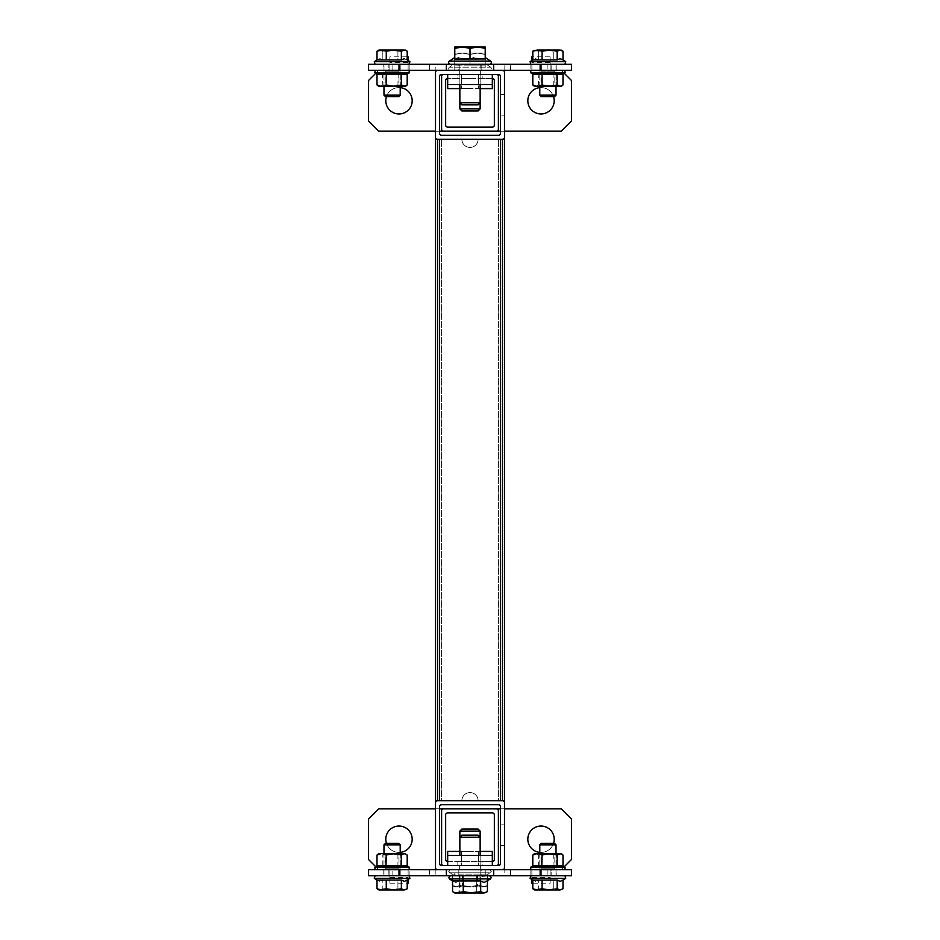 <?xml version="1.0" encoding="UTF-8"?>
<svg xmlns="http://www.w3.org/2000/svg" width="940" height="940" viewBox="0 0 940 940"><rect width="100%" height="100%" fill="white"/><g stroke="black" fill="none" stroke-linecap="round" stroke-linejoin="round"><path stroke-width="0.7" stroke-dasharray="4.7 3.53" d="M459.648 74.389L459.648 70.335L480.352 70.335L459.648 70.335L480.352 70.335L459.648 70.335L480.352 70.335L459.648 70.335L480.352 70.335L459.648 70.335L459.648 74.389L480.352 74.389L480.352 70.335L480.352 74.389L480.352 70.335L480.352 74.389L459.648 74.389L480.352 74.389L459.648 74.389L459.648 70.335L459.648 74.389L480.352 74.389L459.648 74.389M500.433 94.47L504.486 94.47L504.486 115.162L504.486 94.47L504.486 115.162L504.486 94.47L500.433 94.47L500.433 115.162L504.486 115.162L500.433 115.162L500.433 94.47M437.535 70.335L502.465 70.335L437.535 70.335A2.033 2.033 0 0 0 435.514 72.356L435.514 137.275A2.033 2.033 0 0 0 437.535 139.308L461.881 139.308A8.119 8.119 0 0 0 470 147.427A8.119 8.119 0 0 0 478.119 139.308L461.881 139.308A8.119 8.119 0 0 0 470 147.427A8.119 8.119 0 0 0 478.119 139.308L504.486 139.308L502.465 139.308L502.465 800.692L461.881 800.692A8.119 8.119 0 0 1 470 792.573A8.119 8.119 0 0 1 478.119 800.692L461.881 800.692A8.119 8.119 0 0 1 470 792.573A8.119 8.119 0 0 1 478.119 800.692L502.465 800.692A2.033 2.033 0 0 1 504.486 802.725L504.486 867.644A2.033 2.033 0 0 1 502.465 869.664L437.535 869.664L502.465 869.664M437.535 869.664A2.033 2.033 0 0 1 435.514 867.644L435.514 802.725A2.033 2.033 0 0 1 437.535 800.692L461.881 800.692A8.119 8.119 0 0 1 470 792.573A8.119 8.119 0 0 1 478.119 800.692L504.486 800.692L504.486 139.308L502.465 139.308A2.033 2.033 0 0 0 504.486 137.275L504.486 72.356A2.033 2.033 0 0 0 502.465 70.335M439.568 76.422L439.568 133.221A2.033 2.033 0 0 0 441.6 135.254L498.4 135.254A2.033 2.033 0 0 0 500.433 133.221L500.433 76.422A2.033 2.033 0 0 0 498.4 74.389L441.6 74.389A2.033 2.033 0 0 0 439.568 76.422M480.352 865.611L480.352 869.664L459.648 869.664L480.352 869.664L459.648 869.664L480.352 869.664L459.648 869.664L480.352 869.664L459.648 869.664L480.352 869.664L480.352 865.611L459.648 865.611L459.648 869.664L459.648 865.611L459.648 869.664L459.648 865.611L480.352 865.611L459.648 865.611L480.352 865.611L480.352 869.664L480.352 865.611L459.648 865.611L480.352 865.611M500.433 824.838L504.486 824.838L504.486 845.53L504.486 824.838L504.486 845.53L504.486 824.838L500.433 824.838L500.433 845.53L504.486 845.53L500.433 845.53L500.433 824.838M441.6 865.611L498.4 865.611A2.033 2.033 0 0 0 500.433 863.578L500.433 806.779A2.033 2.033 0 0 0 498.4 804.746L441.6 804.746A2.033 2.033 0 0 0 439.568 806.779L439.568 863.578A2.033 2.033 0 0 0 441.6 865.611M435.514 800.692L437.535 800.692L435.514 800.692L437.535 800.692L437.535 139.308L435.514 139.308L435.514 800.692L435.514 139.308L461.881 139.308A8.119 8.119 0 0 0 470 147.427A8.119 8.119 0 0 0 478.119 139.308L500.433 139.308L500.433 800.692L498.4 800.692L500.433 800.692L500.433 139.308L439.568 139.308L439.568 800.692L441.6 800.692L439.568 800.692L439.568 139.308L461.881 139.308A8.119 8.119 0 0 0 470 147.427A8.119 8.119 0 0 0 478.119 139.308L502.465 139.308L502.465 800.692L504.486 800.692L437.535 800.692L437.535 139.308L435.514 139.308L435.514 800.692M478.119 800.692L461.881 800.692A8.119 8.119 0 0 1 470 792.573A8.119 8.119 0 0 1 478.119 800.692M441.6 800.692L439.568 800.692L441.6 800.692L441.6 139.308L441.6 800.692M498.4 800.692L500.433 800.692L498.4 800.692L498.4 139.308L498.4 800.692M504.486 800.692L504.486 139.308L504.486 800.692M500.433 800.692L500.433 139.308L500.433 800.692M439.568 800.692L439.568 139.308L439.568 800.692M443.621 865.611L457.827 865.611L457.827 861.557L492.313 861.557L482.173 861.557L482.173 865.611L496.379 865.611L482.173 865.611L482.173 861.557L492.313 861.557A2.033 2.033 0 0 0 494.346 859.524L494.346 814.898A2.033 2.033 0 0 0 492.313 812.865L447.687 812.865A2.033 2.033 0 0 0 445.654 814.898L445.654 859.524A2.033 2.033 0 0 0 447.687 861.557L447.687 851.405L492.313 851.405L492.313 861.557L492.313 855.471L447.687 855.471L447.687 861.557L457.827 861.557L457.827 865.611L443.621 865.611A2.033 2.033 0 0 1 441.6 863.578L441.6 810.832A2.033 2.033 0 0 1 443.621 808.811L496.379 808.811A2.033 2.033 0 0 1 498.4 810.832L498.4 863.578A2.033 2.033 0 0 1 496.379 865.611M412.178 839.232A13.184 13.184 0 0 0 398.995 826.048A13.184 13.184 0 0 0 385.811 839.232A13.184 13.184 0 0 0 398.995 852.427A13.184 13.184 0 0 0 412.178 839.232M554.189 839.232A13.184 13.184 0 0 0 541.005 826.048A13.184 13.184 0 0 0 527.822 839.232A13.184 13.184 0 0 0 541.005 852.427A13.184 13.184 0 0 0 554.189 839.232M375.871 866.833L378.703 869.664L561.298 869.664L564.129 866.833M378.703 869.664L561.298 869.664L571.438 859.524L571.438 818.952L561.298 808.811L378.703 808.811L368.562 818.952L368.562 859.524L378.703 869.664M504.486 808.811L500.433 808.811M439.568 808.811L435.514 808.811M386.446 843.298A13.184 13.184 0 0 0 400.205 852.369M539.795 852.369A13.184 13.184 0 0 0 553.554 843.298M496.379 74.389L482.173 74.389L482.173 78.443L447.687 78.443L457.827 78.443L457.827 74.389L443.621 74.389L457.827 74.389L457.827 78.443L447.687 78.443A2.033 2.033 0 0 0 445.654 80.476L445.654 125.102A2.033 2.033 0 0 0 447.687 127.135L492.313 127.135A2.033 2.033 0 0 0 494.346 125.102L494.346 80.476A2.033 2.033 0 0 0 492.313 78.443L482.173 78.443L482.173 74.389L496.379 74.389A2.033 2.033 0 0 1 498.4 76.422L498.4 129.168A2.033 2.033 0 0 1 496.379 131.189L443.621 131.189A2.033 2.033 0 0 1 441.6 129.168L441.6 76.422A2.033 2.033 0 0 1 443.621 74.389M527.822 100.768A13.184 13.184 0 0 0 541.005 113.952A13.184 13.184 0 0 0 554.189 100.768A13.184 13.184 0 0 0 541.005 87.573A13.184 13.184 0 0 0 527.822 100.768M385.811 100.768A13.184 13.184 0 0 0 398.995 113.952A13.184 13.184 0 0 0 412.178 100.768A13.184 13.184 0 0 0 398.995 87.573A13.184 13.184 0 0 0 385.811 100.768M564.129 73.167L561.298 70.335L378.703 70.335L375.871 73.167M561.298 70.335L378.703 70.335L368.562 80.476L368.562 121.049L378.703 131.189L561.298 131.189L571.438 121.049L571.438 80.476L561.298 70.335M435.514 131.189L439.568 131.189M500.433 131.189L504.486 131.189M553.554 96.703A13.184 13.184 0 0 0 539.795 87.632M400.205 87.632A13.184 13.184 0 0 0 386.446 96.703M481.163 869.664L458.838 869.664L481.163 869.664L481.163 875.751L458.838 875.751L481.163 875.751M458.838 869.664L458.838 875.751M510.573 875.751L429.427 875.751L571.438 875.751L571.438 869.664L510.573 869.664L510.573 875.751L510.573 869.664L429.427 869.664L510.573 869.664L504.815 869.664L504.815 875.751L510.573 875.751M556.221 875.751L493.535 875.751L556.221 875.751L556.221 869.664L547.903 869.664L556.221 869.664M454.784 875.751L392.098 875.751L454.784 875.751L454.784 869.664L446.465 869.664L454.784 869.664M408.125 883.165L408.125 869.664L409.135 869.664L409.135 875.751L375.048 875.751L409.135 875.751L375.048 875.751L409.135 875.751L409.135 869.664L388.855 869.664L408.125 869.664L408.125 875.81L389.865 875.81L389.865 869.664L389.865 883.165L407.196 883.165M531.876 877.279L550.135 877.279L550.135 883.165L550.135 869.664L551.145 869.664L551.145 875.751L530.865 875.751L551.145 875.751L551.145 869.664L530.865 869.664L550.135 869.664L550.135 875.81L531.876 875.81L531.876 869.664L531.876 879.534M435.185 869.664L435.185 875.751L429.427 875.751L429.427 869.664L368.562 869.664L368.562 875.751L429.427 875.751L429.427 869.664L504.815 869.664M493.535 869.664L547.903 869.664L493.535 869.664L493.535 875.751L485.216 875.751L493.535 875.751L493.535 869.664M446.465 869.664L383.779 869.664L446.465 869.664L446.465 875.751L446.465 869.664M435.185 875.751L504.815 875.751M392.098 875.751L383.779 875.751L392.098 875.751L392.098 869.664L392.098 875.751M388.855 869.664L388.855 875.751L388.855 869.664M530.865 869.664L530.865 875.751L564.952 875.751L530.865 875.751L564.952 875.751L530.865 875.751L530.865 869.664M531.876 883.165L531.876 869.923L550.135 869.923L550.135 877.279M532.804 883.165L550.135 883.165M389.865 883.165L389.865 869.923L408.125 869.923L408.125 879.534M389.865 877.279L408.125 877.279M458.838 70.335L481.163 70.335L458.838 70.335L458.838 64.249L481.163 64.249L458.838 64.249M481.163 70.335L481.163 64.249M429.427 64.249L510.573 64.249L368.562 64.249L368.562 70.335L429.427 70.335L429.427 64.249L429.427 70.335L510.573 70.335L429.427 70.335L435.185 70.335L435.185 64.249L429.427 64.249M383.779 64.249L446.465 64.249L383.779 64.249L383.779 70.335L392.098 70.335L383.779 70.335M485.216 64.249L547.903 64.249L485.216 64.249L485.216 70.335L493.535 70.335L485.216 70.335M531.876 56.835L531.876 70.335L530.865 70.335L530.865 64.249L564.952 64.249L530.865 64.249L564.952 64.249L530.865 64.249L530.865 70.335L551.145 70.335L531.876 70.335L531.876 64.19L550.135 64.19L550.135 70.335L550.135 56.835L532.804 56.835M408.125 62.722L389.865 62.722L389.865 56.835L389.865 70.335L388.855 70.335L388.855 64.249L409.135 64.249L388.855 64.249L388.855 70.335L409.135 70.335L389.865 70.335L389.865 64.19L408.125 64.19L408.125 70.335L408.125 60.466M504.815 70.335L504.815 64.249L510.573 64.249L510.573 70.335L571.438 70.335L571.438 64.249L510.573 64.249L510.573 70.335L435.185 70.335M446.465 70.335L392.098 70.335L446.465 70.335L446.465 64.249L454.784 64.249L446.465 64.249L446.465 70.335M493.535 70.335L556.221 70.335L493.535 70.335L493.535 64.249L493.535 70.335M504.815 64.249L435.185 64.249M547.903 64.249L556.221 64.249L547.903 64.249L547.903 70.335L547.903 64.249M551.145 70.335L551.145 64.249L551.145 70.335M409.135 70.335L409.135 64.249L375.048 64.249L409.135 64.249L375.048 64.249L409.135 64.249L409.135 70.335M408.125 56.835L408.125 70.077L389.865 70.077L389.865 62.722M407.196 56.835L389.865 56.835M550.135 56.835L550.135 70.077L531.876 70.077L531.876 60.466M550.135 62.722L531.876 62.722M470 861.557L461.376 861.557L470 861.557M470 851.405L461.376 851.405L470 851.405M480.14 851.405L459.86 851.405M492.313 861.557L447.687 861.557M470 865.611L478.625 865.611L470 865.611M470 855.471L478.625 855.471L470 855.471M447.687 865.611L492.313 865.611L447.687 865.611L447.687 855.471M492.313 865.611L492.313 855.471M470 84.529L478.625 84.529L470 84.529M470 74.389L478.625 74.389L470 74.389M492.313 74.389L447.687 74.389L492.313 74.389L492.313 84.529L492.313 78.443L447.687 78.443L447.687 88.595L492.313 88.595L492.313 78.443M492.313 84.529L447.687 84.529L447.687 74.389M470 88.595L461.376 88.595L470 88.595M470 78.443L461.376 78.443L470 78.443M447.687 84.529L447.687 78.443M480.14 88.595L459.86 88.595M450.424 64.249L489.576 64.249L450.424 64.249A1.727 1.727 0 0 1 449.449 61.1L490.551 61.1A1.727 1.727 0 0 1 491.303 62.522M470 59.056L470 48.363L470 59.056L470 48.363L477.602 47L485.216 48.363L485.216 59.056L485.216 48.363L485.216 59.056L485.216 57.434L485.216 59.056L473.737 57.88L485.216 59.056L485.216 57.434L485.216 59.056L470 59.056L458.52 57.88L470 59.056L454.784 59.056L454.784 48.363L462.398 47L470 48.363L477.602 47L485.216 48.363L485.216 47L485.216 48.363L477.602 47L462.398 47L477.602 47L470 48.363L462.398 47L454.784 48.363L454.784 59.056L454.784 57.434L449.449 61.1M480.14 84.529L480.14 64.249L459.86 64.249L480.14 64.249L459.86 64.249L480.14 64.249L480.14 102.789L459.86 102.789L480.14 102.789L459.86 102.789L459.86 64.249L459.86 84.529M454.784 57.434L454.784 47L454.784 48.363L462.398 47L470 48.363M485.216 48.363L485.216 47L454.784 47L462.398 47L454.784 47L454.784 48.363M461.881 104.822L478.119 104.822L461.881 104.822L459.86 102.789L459.86 70.335L480.14 70.335L459.86 70.335L480.14 70.335L459.86 70.335L459.86 108.876L480.14 108.876L459.86 108.876L461.881 110.908L478.119 110.908L461.881 110.908L478.119 110.908L480.14 108.876L480.14 70.335L480.14 102.789L478.119 104.822L461.881 104.822M451.917 869.664L489.576 869.664L451.917 869.664M462.504 829.092L478.119 829.092L462.504 829.092M480.14 831.125L478.119 829.092L461.881 829.092L459.86 831.125L480.14 831.125L459.86 831.125L480.14 831.125L480.14 869.664L459.86 869.664L480.14 869.664L459.86 869.664L480.14 869.664L480.14 837.211L459.86 837.211L480.14 837.211L480.14 875.751L459.86 875.751L480.14 875.751L459.86 875.751L480.14 875.751L480.14 855.471M480.693 874.858L484.053 876.48L487.425 874.858L459.308 874.858L455.947 876.48L452.575 874.858L480.693 874.858L480.693 885.55L484.053 886.914L487.425 885.55L482.079 886.914L476.733 885.55L468.014 886.914L459.308 885.55L455.947 886.914L452.575 885.55L457.921 886.914L471.986 886.914L480.693 885.55M457.921 886.914L463.267 885.55L471.986 886.914L485.216 886.914L457.921 886.914M463.267 874.858L463.267 885.55M452.575 874.858L452.575 885.55L454.784 886.914L468.743 886.914L477.497 885.55L477.497 874.858L482.502 876.48L487.507 874.858L462.504 874.858L457.498 876.48L452.493 874.858L477.497 874.858M459.308 874.858L459.308 885.55M476.733 874.858L476.733 885.55M487.425 874.858L487.425 885.55L485.216 886.914L480.011 885.55L471.257 886.914L462.504 885.55L457.498 886.914L452.493 885.55L454.784 886.914L483.759 886.914L487.507 885.55L485.216 886.914L482.502 886.914L487.507 885.55M485.216 57.434L490.551 61.1M448.697 68.608A1.727 1.727 0 0 1 449.449 67.186L490.551 67.186L449.449 67.186L490.551 67.186L449.449 67.186L454.784 63.521L454.784 65.142L454.784 63.521L449.449 67.186A1.727 1.727 0 0 0 450.424 70.335L489.576 70.335L450.424 70.335A1.727 1.727 0 0 1 448.697 68.608M491.303 68.608A1.727 1.727 0 0 0 490.551 67.186L485.216 63.521L485.216 65.142L454.784 65.142L485.216 65.142L485.216 63.521L490.551 67.186A1.727 1.727 0 0 1 489.576 70.335L450.424 70.335L489.576 70.335A1.727 1.727 0 0 0 491.303 68.608M477.602 53.087L462.398 53.087L454.784 54.45L454.784 65.142L454.784 54.45L462.398 53.087L470 54.45L462.398 53.087L454.784 53.087L454.784 54.45L454.784 53.087L477.602 53.087L470 54.45L477.602 53.087L485.216 54.45L477.602 53.087L485.216 53.087L485.216 54.45L485.216 53.087L462.398 53.087L454.784 54.45L454.784 65.142L454.784 63.521L454.784 65.142L470 65.142L470 54.45L462.398 53.087L470 54.45L477.602 53.087L470 54.45L470 65.142L454.784 65.142L454.784 54.45L462.398 53.087L454.784 53.087L454.784 54.45L454.784 53.087L477.602 53.087L485.216 54.45L477.602 53.087L485.216 53.087L485.216 54.45L485.216 53.087L477.602 53.087M485.216 65.142L485.216 54.45L485.216 65.142L470 65.142L485.216 65.142L485.216 54.45L485.216 65.142M480.14 108.876L459.86 108.876M470 65.142L470 54.45L470 65.142M453.914 869.664L489.576 869.664L453.914 869.664M452.493 885.55L456.241 886.914L459.989 885.55L468.743 886.914L482.502 886.914L477.497 885.55M459.989 874.858L459.989 885.55M452.493 874.858L452.493 880.991M462.504 874.858L462.504 885.55M480.011 874.858L480.011 885.55M487.507 874.858L487.507 880.991M451.917 875.751L489.576 875.751L451.917 875.751M462.504 835.178L478.119 835.178L461.881 835.178L459.86 837.211L480.14 837.211L478.119 835.178L462.504 835.178M486.474 881.697L487.425 880.945L459.308 880.945L455.947 882.566L452.575 880.945L480.693 880.945L484.053 882.566L487.425 880.945L459.308 880.945L455.947 882.566L452.575 880.945L452.575 891.637L457.921 893L471.986 893L480.693 891.637L480.693 880.945M480.693 891.637L484.053 893L468.014 893L459.308 891.637L459.308 880.945L459.308 891.637L455.947 893L452.575 891.637L455.947 893L454.784 893L463.267 891.637L471.986 893L484.053 893L487.425 891.637L482.079 893L476.733 891.637L468.014 893L459.308 891.637L455.947 893L453.538 892.283M476.733 880.945L476.733 891.637L468.014 893L455.947 893L482.079 893L476.733 891.637L476.733 880.945M487.425 891.637L482.079 893L485.216 893L487.425 891.637L487.425 881.05M463.267 880.945L463.267 891.637M397.926 51.218L397.926 59.949L382.827 59.949L379.913 58.621L376.999 59.949L379.913 58.621L382.827 59.949L382.827 51.218L390.382 50.043L397.926 51.218L405.281 50.043L402.555 50.043L407.196 51.218L402.555 50.043L390.382 50.043L397.926 51.218L397.926 59.949L382.827 59.949L382.827 51.218L379.913 50.043L402.555 50.043L397.926 51.218M378.902 50.043L376.999 51.218L379.913 50.043L390.382 50.043L382.827 51.218L378.902 50.043M407.196 59.949L404.271 58.621L407.196 59.949L397.926 59.949L407.196 59.949M399.594 64.249L383.978 64.249L399.594 64.249M384.601 95.152L400.205 95.152L384.601 95.152M385.541 96.703L398.654 96.703L385.541 96.703M546.187 50.043L561.098 50.043L558.372 50.043L563.001 51.218L558.372 50.043L553.742 51.218L553.742 59.949L538.644 59.949L538.644 51.218L546.187 50.043L553.742 51.218L558.372 50.043L546.187 50.043L553.742 51.218L553.742 59.949L538.644 59.949L535.73 58.621L538.644 59.949L538.644 51.218L546.187 50.043L535.73 50.043L538.644 51.218L535.73 50.043L546.187 50.043M534.719 50.043L532.804 51.218L534.719 50.043M562.179 59.326L563.001 59.949L553.742 59.949L563.001 59.949L562.179 59.326M532.804 59.949L535.73 58.621L532.804 59.949M540.406 64.249L556.022 64.249L540.406 64.249M539.795 95.152L556.022 95.152L539.795 95.152M541.851 96.703L554.459 96.703L541.851 96.703M397.926 888.782L397.926 880.052L407.196 880.052L406.374 880.674L407.196 880.052L382.827 880.052L379.913 881.379L376.999 880.052L379.913 881.379L382.827 880.052L397.926 880.052L397.926 888.782L390.382 889.957L378.902 889.957L376.999 888.782L379.913 889.957L382.827 888.782L382.827 880.052L382.827 888.782L379.913 889.957L390.382 889.957L382.827 888.782L390.382 889.957L402.555 889.957L397.926 888.782L390.382 889.957L402.555 889.957L397.926 888.782M407.196 888.782L402.555 889.957L405.281 889.957L402.555 889.957L407.196 888.782M384.601 875.751L400.205 875.751L384.601 875.751M400.205 844.849L383.978 844.849L400.205 844.849M386.035 843.298L398.654 843.298L386.035 843.298M553.742 888.782L553.742 880.052L563.001 880.052L562.179 880.674L563.001 880.052L538.644 880.052L535.73 881.379L532.804 880.052L535.73 881.379L538.644 880.052L553.742 880.052L553.742 888.782L546.187 889.957L534.719 889.957L532.804 888.782L535.73 889.957L538.644 888.782L538.644 880.052L538.644 888.782L535.73 889.957L546.187 889.957L538.644 888.782L546.187 889.957L558.372 889.957L553.742 888.782L546.187 889.957L558.372 889.957L553.742 888.782M563.001 888.782L558.372 889.957L561.098 889.957L558.372 889.957L563.001 888.782M540.406 875.751L556.022 875.751L540.406 875.751M556.022 844.849L539.795 844.849L556.022 844.849M554.459 843.298L541.851 843.298L554.459 843.298M384.601 70.383L400.205 70.383L384.601 70.383M399.594 70.335L383.978 70.335L399.594 70.335M385.729 71.24L398.995 71.24L385.729 71.24M393.813 86.562L399.594 86.562M398.466 85.704L385.2 85.704L398.466 85.704M376.999 74.26L407.196 74.26L407.972 73.238L382.345 73.238L379.325 74.037L376.517 73.402M407.713 70.335L375.189 70.335L407.713 70.335M398.231 73.238L397.926 84.941L390.382 86.562L382.827 84.941L379.913 86.562L376.999 84.941M407.196 84.941L402.555 86.562L397.926 84.941M382.345 73.238L382.827 84.941M404.271 86.562L405.281 86.562M378.902 86.562L402.555 86.562M540.406 70.383L556.022 70.383L540.406 70.383M555.399 70.335L539.795 70.335L555.399 70.335M541.534 71.24L554.8 71.24L541.534 71.24M549.618 86.562L555.399 86.562M554.271 85.704L541.005 85.704L554.271 85.704M532.804 74.26L563.001 74.26L563.788 73.238L538.162 73.238L535.13 74.037L532.334 73.402M563.518 70.335L531.006 70.335L563.518 70.335M554.036 73.238L553.742 84.941L546.187 86.562L538.644 84.941L535.73 86.562L532.804 84.941M563.001 84.941L558.372 86.562L553.742 84.941M538.162 73.238L538.644 84.941M560.087 86.562L561.098 86.562M534.719 86.562L558.372 86.562M384.601 869.618L400.205 869.618L384.601 869.618M399.594 869.664L383.978 869.664L399.594 869.664M385.729 868.76L398.995 868.76L385.729 868.76M399.594 853.438L393.813 853.438M398.466 854.295L385.2 854.295L398.466 854.295M376.517 866.598L379.325 865.963L382.345 866.762L407.972 866.762L407.196 865.74L397.926 865.74L397.926 855.059L402.555 853.438L407.196 855.059M407.713 869.664L375.189 869.664L407.713 869.664M398.231 866.762L397.926 865.74L382.827 865.74L382.827 855.059L390.382 853.438L397.926 855.059M382.345 866.762L382.827 865.74L376.999 865.74M376.999 855.059L379.913 853.438L382.827 855.059M405.281 853.438L378.902 853.438M407.09 866.386L407.972 866.762M555.399 869.618L539.795 869.618L555.399 869.618M540.406 869.664L556.022 869.664L540.406 869.664M554.271 868.76L541.005 868.76L554.271 868.76M555.399 853.438L549.618 853.438M541.534 854.295L554.8 854.295L541.534 854.295M532.028 866.762L535.13 865.963L538.162 866.762L562.907 866.386M532.287 869.664L564.811 869.664L532.287 869.664M563.788 866.762L563.001 865.74L538.644 865.74L538.644 855.059L535.73 853.438L532.804 855.059M538.162 866.762L538.644 865.74L532.804 865.74M554.036 866.762L553.742 855.059L558.372 853.438L563.001 855.059M538.644 855.059L546.187 853.438L553.742 855.059M561.098 853.438L534.719 853.438M437.535 139.308L437.535 800.692M502.465 800.692L502.465 139.308M494.029 869.664L494.029 875.751M547.903 869.664L547.903 875.751L547.903 869.664M445.971 869.664L445.971 875.751M445.971 70.335L445.971 64.249M392.098 70.335L392.098 64.249L392.098 70.335M494.029 70.335L494.029 64.249M488.988 872.814L449.449 872.814L488.988 872.814M486.885 872.814L449.449 872.814L486.885 872.814M491.303 877.478L490.551 878.9L449.449 878.9L490.551 878.9L449.449 878.9L452.575 881.05M375.636 61.629L409.911 61.629L375.636 61.629M530.09 61.629L565.716 61.629L530.09 61.629M409.911 878.371L408.548 878.371L409.911 878.371M375.636 878.371L374.285 878.371L375.636 878.371M565.716 878.371L564.364 878.371L565.716 878.371M531.452 878.371L530.09 878.371L531.452 878.371M374.766 72.768L409.429 72.768M530.571 72.768L565.234 72.768M409.429 867.232L374.766 867.232M565.234 867.232L530.571 867.232M383.779 869.664L383.779 875.751M485.216 869.664L485.216 875.751M556.221 70.335L556.221 64.249M454.784 70.335L454.784 64.249M461.376 851.405L461.376 861.557L461.376 851.405M478.625 851.405L478.625 861.557L478.625 851.405M478.625 855.471L478.625 865.611L478.625 855.471M461.376 855.471L461.376 865.611L461.376 855.471M478.625 74.389L478.625 84.529L478.625 74.389M461.376 74.389L461.376 84.529L461.376 74.389M461.376 78.443L461.376 88.595L461.376 78.443M478.625 78.443L478.625 88.595L478.625 78.443M486.826 875.375L491.303 871.392L489.576 869.664L491.303 871.392L486.474 875.61M453.174 875.375L448.697 871.392L450.424 869.664L448.697 871.392L453.527 875.61M459.86 855.471L459.86 831.125M448.697 877.478L449.449 878.9M486.497 881.685L490.551 878.9M377.821 59.326L376.999 59.866L377.821 59.326M400.205 86.562L400.205 64.249L400.205 86.562L398.995 85.704L398.995 71.24L400.205 70.335M383.978 86.562L383.978 64.249L383.978 86.562L385.2 85.704L385.2 71.24L383.978 70.335M539.795 86.562L539.795 64.249L539.795 86.562L541.005 85.704L541.005 71.24L539.795 70.335M556.022 86.562L556.022 64.249L556.022 86.562L554.8 85.704L554.8 71.24L556.022 70.335M377.821 880.674L376.999 880.134L377.821 880.674M400.205 853.438L400.205 875.751L400.205 853.438L398.995 854.295L398.995 868.76L400.205 869.664M383.978 853.438L383.978 875.751L383.978 853.438L385.2 854.295L385.2 868.76L383.978 869.664M533.626 880.674L532.804 880.134L533.626 880.674M556.022 853.438L556.022 875.751L556.022 853.438L554.8 854.295L554.8 868.76L556.022 869.664M539.795 853.438L539.795 875.751L539.795 853.438L541.005 854.295L541.005 868.76L539.795 869.664M377.093 73.614L376.317 73.285M532.91 73.614L532.134 73.285M377.093 866.386L376.317 866.715M532.134 866.715L532.91 866.386"/><path stroke-width="1.41" d="M437.535 70.335A2.033 2.033 0 0 0 435.514 72.356L435.514 137.275A2.033 2.033 0 0 0 437.535 139.308L502.465 139.308A2.033 2.033 0 0 0 504.486 137.275L504.486 72.356A2.033 2.033 0 0 0 502.465 70.335M500.433 133.221L500.433 76.422A2.033 2.033 0 0 0 498.4 74.389L441.6 74.389A2.033 2.033 0 0 0 439.568 76.422L439.568 133.221A2.033 2.033 0 0 0 441.6 135.254L498.4 135.254A2.033 2.033 0 0 0 500.433 133.221M502.465 869.664A2.033 2.033 0 0 0 504.486 867.644L504.486 802.725A2.033 2.033 0 0 0 502.465 800.692L437.535 800.692A2.033 2.033 0 0 0 435.514 802.725L435.514 867.644A2.033 2.033 0 0 0 437.535 869.664M498.4 804.746L441.6 804.746A2.033 2.033 0 0 0 439.568 806.779L439.568 863.578A2.033 2.033 0 0 0 441.6 865.611L498.4 865.611A2.033 2.033 0 0 0 500.433 863.578L500.433 806.779A2.033 2.033 0 0 0 498.4 804.746M502.465 800.692L502.465 139.308L504.486 139.308L504.486 800.692L435.514 800.692L435.514 139.308L437.535 139.308L437.535 800.692M502.465 139.308L437.535 139.308M447.687 861.557A2.033 2.033 0 0 1 445.654 859.524L445.654 814.898A2.033 2.033 0 0 1 447.687 812.865L492.313 812.865A2.033 2.033 0 0 1 494.346 814.898L494.346 859.524A2.033 2.033 0 0 1 492.313 861.557M496.379 865.611A2.033 2.033 0 0 0 498.4 863.578L498.4 810.832A2.033 2.033 0 0 0 496.379 808.811L443.621 808.811A2.033 2.033 0 0 0 441.6 810.832L441.6 863.578A2.033 2.033 0 0 0 443.621 865.611M400.205 852.369A13.184 13.184 0 0 0 412.178 839.232A13.184 13.184 0 0 0 398.995 826.048A13.184 13.184 0 0 0 386.446 843.298M553.554 843.298A13.184 13.184 0 0 0 541.005 826.048A13.184 13.184 0 0 0 527.822 839.232A13.184 13.184 0 0 0 539.795 852.369M564.129 866.833L571.438 859.524L571.438 818.952L561.298 808.811L504.486 808.811M500.433 808.811L439.568 808.811M435.514 808.811L378.703 808.811L368.562 818.952L368.562 859.524L375.871 866.833M492.313 78.443A2.033 2.033 0 0 1 494.346 80.476L494.346 125.102A2.033 2.033 0 0 1 492.313 127.135L447.687 127.135A2.033 2.033 0 0 1 445.654 125.102L445.654 80.476A2.033 2.033 0 0 1 447.687 78.443M443.621 74.389A2.033 2.033 0 0 0 441.6 76.422L441.6 129.168A2.033 2.033 0 0 0 443.621 131.189L496.379 131.189A2.033 2.033 0 0 0 498.4 129.168L498.4 76.422A2.033 2.033 0 0 0 496.379 74.389M539.795 87.632A13.184 13.184 0 0 0 527.822 100.768A13.184 13.184 0 0 0 541.005 113.952A13.184 13.184 0 0 0 553.554 96.703M386.446 96.703A13.184 13.184 0 0 0 398.995 113.952A13.184 13.184 0 0 0 412.178 100.768A13.184 13.184 0 0 0 400.205 87.632M375.871 73.167L368.562 80.476L368.562 121.049L378.703 131.189L435.514 131.189M439.568 131.189L500.433 131.189M504.486 131.189L561.298 131.189L571.438 121.049L571.438 80.476L564.129 73.167M541.005 875.751L541.005 869.664L571.438 869.664L571.438 875.751L368.562 875.751L368.562 869.664L398.995 869.664L398.995 875.751M541.005 869.664L398.995 869.664M531.876 879.534L531.876 883.165L532.804 883.165M408.125 879.534L408.125 883.165L407.196 883.165M398.995 64.249L398.995 70.335L368.562 70.335L368.562 64.249L571.438 64.249L571.438 70.335L541.005 70.335L541.005 64.249M398.995 70.335L541.005 70.335M408.125 60.466L408.125 56.835L407.196 56.835M531.876 60.466L531.876 56.835L532.804 56.835M492.313 865.611L492.313 851.405L480.14 851.405M459.86 851.405L447.687 851.405L447.687 855.471L492.313 855.471M447.687 865.611L447.687 855.471M480.14 88.595L492.313 88.595L492.313 84.529L447.687 84.529L447.687 74.389M492.313 84.529L492.313 74.389M459.86 88.595L447.687 88.595L447.687 84.529M450.424 64.249A1.727 1.727 0 0 1 449.449 61.1L454.784 57.434M491.303 62.522A1.727 1.727 0 0 1 489.576 64.249A1.727 1.727 0 0 0 490.551 61.1L449.449 61.1M480.14 108.876L459.86 108.876L461.881 110.908L478.119 110.908L480.14 108.876L480.14 102.789L478.119 104.822L461.881 104.822L459.86 102.789L480.14 102.789L480.14 84.529M485.216 57.434L490.551 61.1M485.216 58.973L454.784 59.056L454.784 47L462.398 47L454.784 48.363M485.216 48.363L485.216 47L462.398 47L470 48.363L477.602 47L485.216 48.363L485.216 59.056M459.86 108.876L459.86 84.529M454.831 59.032L458.52 57.88L454.831 59.032M470 59.056L473.737 57.88L470 59.056L470 48.363M459.86 831.125L461.881 829.092L478.119 829.092L480.14 831.125L459.86 831.125L459.86 855.471M452.493 880.991L452.493 885.55M487.507 880.991L487.425 885.598M461.881 835.178L478.119 835.178L480.14 837.211L459.86 837.211L461.881 835.178M453.538 892.283L457.921 893L454.784 893L452.575 891.637L452.575 880.945L480.693 880.945L484.053 882.566L490.551 878.9L449.449 878.9L452.575 881.05M463.267 880.945L463.267 891.637L457.921 893L471.986 893L480.693 891.637L480.693 880.945M463.267 891.637L471.986 893L484.053 893L487.425 891.637L487.425 881.05M480.693 891.637L484.053 893L487.425 891.637M393.813 50.043L377.821 50.666L376.999 51.218L376.999 59.949L401.356 59.949L401.356 51.218L393.813 50.043L386.258 51.218L386.258 59.949L401.356 59.949L404.271 58.621L401.356 59.949L401.356 51.218L393.813 50.043L386.258 51.218L381.628 50.043L376.999 51.218L376.999 59.949L386.258 59.949L386.258 51.218L381.628 50.043L377.821 50.666L378.902 50.043L404.271 50.043L401.356 51.218L404.271 50.043L393.813 50.043M405.281 50.043L407.196 51.218L407.196 59.866L407.196 51.218L405.281 50.043M400.205 95.152L383.978 95.152L383.978 86.562L383.978 95.152L400.205 95.152L400.205 86.562L400.205 95.152L398.654 96.703L385.541 96.703L383.978 95.152L385.541 96.703L398.654 96.703L400.205 95.152M542.074 51.218L542.074 59.949L557.173 59.949L560.087 58.621L563.001 59.949L560.087 58.621L557.173 59.949L557.173 51.218L549.618 50.043L542.074 51.218L537.445 50.043L533.626 50.666L537.445 50.043L532.804 51.218L532.804 59.949L557.173 59.949L557.173 51.218L560.087 50.043L533.626 50.678L532.804 51.218L532.804 59.949L542.074 59.949L542.074 51.218L537.445 50.043L549.618 50.043L542.074 51.218M561.098 50.043L563.001 51.218L563.001 59.866L563.001 51.218L560.087 50.043L549.618 50.043L557.173 51.218L560.087 50.043L562.155 50.654L561.098 50.043M555.399 95.152L539.795 95.152L539.795 86.562L539.795 95.152L555.399 95.152M554.459 96.703L541.346 96.703L539.795 95.152L541.346 96.703L554.459 96.703L556.022 95.152L556.022 86.562L556.022 95.152L554.459 96.703M407.196 888.782L407.196 880.134L407.196 888.782L404.271 889.957L406.374 889.334L404.271 889.957L401.356 888.782L401.356 880.052L376.999 880.052L376.999 888.782L381.628 889.957L404.271 889.957L401.356 888.782L401.356 880.052L376.999 880.052L376.999 888.782L381.628 889.957L386.258 888.782L386.258 880.052L386.258 888.782L393.813 889.957L401.356 888.782L393.813 889.957L404.271 889.957L407.196 888.782M378.902 889.957L386.258 888.782L393.813 889.957L378.902 889.957L376.999 888.782L378.902 889.957M407.196 880.052L404.271 881.379L401.356 880.052L404.271 881.379L407.196 880.052M399.594 844.849L400.205 844.849L400.205 853.438L400.205 844.849L383.978 844.849L399.594 844.849M385.541 843.298L398.654 843.298L400.205 844.849L398.654 843.298L385.541 843.298L383.978 844.849L383.978 853.438L383.978 844.849L385.541 843.298M563.001 888.782L563.001 880.134L563.001 888.782L560.087 889.957L562.179 889.334L560.087 889.957L557.173 888.782L557.173 880.052L532.804 880.052L532.804 888.782L537.445 889.957L560.087 889.957L557.173 888.782L557.173 880.052L532.804 880.052L532.804 888.782L537.445 889.957L542.074 888.782L542.074 880.052L542.074 888.782L549.618 889.957L557.173 888.782L549.618 889.957L560.087 889.957L563.001 888.782M534.719 889.957L542.074 888.782L549.618 889.957L534.719 889.957L532.804 888.782L534.719 889.957M563.001 880.052L560.087 881.379L557.173 880.052L560.087 881.379L563.001 880.052M555.399 844.849L556.022 844.849L556.022 853.438L556.022 844.849L539.795 844.849L555.399 844.849M541.851 843.298L554.459 843.298L556.022 844.849L554.459 843.298L541.346 843.298L539.795 844.849L539.795 853.438L539.795 844.849L541.851 843.298M376.317 73.285L401.838 73.238L404.87 74.037L407.972 73.238L407.196 74.26L407.196 84.941L405.281 86.562L401.356 84.941L401.356 74.26L386.258 74.26L386.258 84.941L393.813 86.562L401.356 84.941M385.964 73.238L386.258 74.26L376.999 74.26L376.999 84.941L381.628 86.562L386.258 84.941M407.196 74.26L401.356 74.26L401.838 73.238M407.196 84.941L404.271 86.562L378.902 86.562L376.999 84.941M399.594 86.562L393.813 86.562M402.555 86.562L404.271 86.562M407.09 73.614L409.429 72.768L374.766 72.768L375.189 70.335M376.212 73.238L376.999 74.26M532.134 73.285L557.655 73.238L560.675 74.037L563.788 73.238L563.001 74.26L563.001 84.941L561.098 86.562L557.173 84.941L557.173 74.26L542.074 74.26L542.074 84.941L549.618 86.562L557.173 84.941M541.769 73.238L542.074 74.26L532.804 74.26L532.804 84.941L537.445 86.562L542.074 84.941M563.001 74.26L557.173 74.26L557.655 73.238M563.001 84.941L560.087 86.562L534.719 86.562L532.804 84.941M555.399 86.562L549.618 86.562M558.372 86.562L560.087 86.562M562.907 73.614L565.234 72.768L530.571 72.768L531.006 70.335M532.028 73.238L532.804 74.26M401.838 866.762L401.356 865.74L407.196 865.74L407.972 866.762L404.87 865.963L401.838 866.762L376.212 866.762L376.999 865.74L401.356 865.74L401.356 855.059L393.813 853.438L399.594 853.438M407.972 866.762L409.429 867.232L408.994 869.664M407.196 865.74L407.196 855.059L404.271 853.438L407.196 855.059M401.356 855.059L404.271 853.438L393.813 853.438L386.258 855.059L381.628 853.438L376.999 855.059L378.902 853.438L393.813 853.438M385.964 866.762L386.258 855.059M376.999 865.74L376.999 855.059M532.334 866.598L530.571 867.232L565.234 867.232L560.675 865.963L557.655 866.762L532.216 866.668M541.769 866.762L542.074 855.059L537.445 853.438L532.804 855.059L532.804 865.74L557.173 865.74L557.173 855.059L549.618 853.438L542.074 855.059M555.399 853.438L534.719 853.438L532.804 855.059M557.655 866.762L557.173 865.74L563.001 865.74L563.001 855.059L561.098 853.438L557.173 855.059M563.001 855.059L560.087 853.438L549.618 853.438M563.788 866.762L563.001 865.74M532.804 865.74L532.134 866.715M409.911 61.629L374.285 61.629L375.048 64.249L374.285 61.629L409.911 61.629L409.135 64.249L409.911 61.629L406.374 59.326L409.911 61.629M564.364 61.629L530.09 61.629L530.865 64.249L530.09 61.629L564.364 61.629M408.548 878.371L409.911 878.371L409.135 875.751L409.911 878.371L374.285 878.371L408.548 878.371M564.364 878.371L565.716 878.371L564.952 875.751L565.716 878.371L530.09 878.371L564.364 878.371M376.517 866.598L374.766 867.232L409.429 867.232M480.14 831.125L480.14 855.471M491.303 877.478L489.576 875.751L491.303 877.478L490.551 878.9M448.697 877.478L450.424 875.751L448.697 877.478L449.449 878.9M376.999 59.866L374.285 61.629L376.999 59.866M532.804 59.866L530.09 61.629L532.804 59.866M562.179 59.326L565.716 61.629L564.952 64.249L565.716 61.629L562.179 59.326M406.374 880.674L409.911 878.371L406.374 880.674M376.999 880.134L374.285 878.371L375.048 875.751L374.285 878.371L376.999 880.134M562.179 880.674L565.716 878.371L562.179 880.674M532.804 880.134L530.09 878.371L530.865 875.751L530.09 878.371L532.804 880.134M376.517 73.402L374.766 72.768M409.429 72.768L408.994 70.335M532.334 73.402L530.571 72.768M565.234 72.768L564.811 70.335M374.766 867.232L375.189 869.664M530.571 867.232L531.006 869.664M565.234 867.232L564.811 869.664"/></g></svg>
